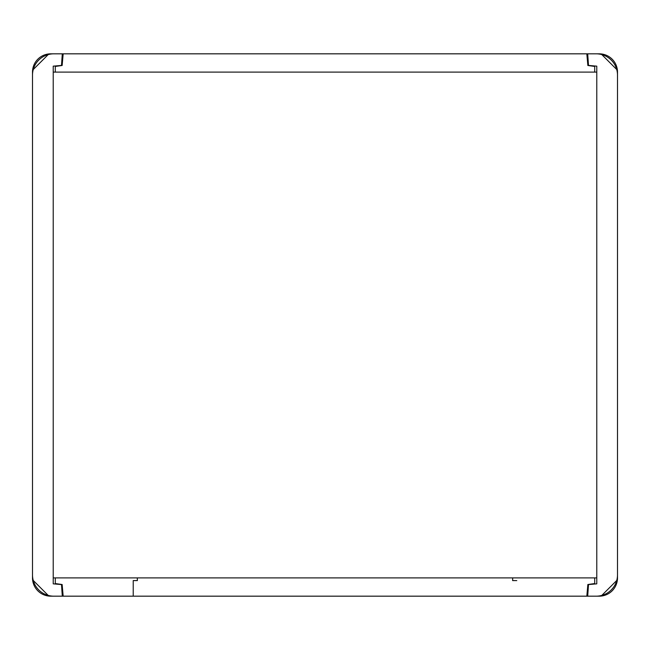 <?xml version="1.0" encoding="UTF-8"?>
<svg xmlns="http://www.w3.org/2000/svg" width="650" height="650" viewBox="0 0 650 650"><rect width="100%" height="100%" fill="white"/><g stroke="black" fill="none" stroke-linecap="round" stroke-linejoin="round"><path stroke-width="0.97" d="M33.256 69.534L32.597 70.184A18.281 18.281 0 0 0 32.5 72.109L32.5 127.343M32.5 236.251L32.5 413.749M32.5 522.657L32.5 577.891A18.281 18.281 0 0 0 32.597 579.816L33.256 580.466M596.781 577.891L594.701 577.891L594.701 583.554L587.852 584.521L586.828 596.172L599.219 596.172A18.281 18.281 0 0 0 601.144 596.074L601.794 595.416M48.206 595.416L48.856 596.074A18.281 18.281 0 0 0 50.781 596.172L63.172 596.172L62.148 584.521L55.299 583.554L55.299 577.891L53.219 577.891M601.794 54.584L601.144 53.926A18.281 18.281 0 0 0 599.219 53.828L586.828 53.828L587.852 65.479L594.701 66.446L594.701 72.109L596.781 72.109M616.744 69.534L617.403 70.184A18.281 18.281 0 0 1 617.5 72.109L617.5 127.343M616.744 580.466L617.403 579.816A18.281 18.281 0 0 0 617.5 577.891L617.5 522.657M617.5 413.749L617.5 236.251M48.206 54.584L48.856 53.926A18.281 18.281 0 0 1 50.781 53.828L63.172 53.828L62.148 65.479L55.299 66.446L55.299 72.109L53.219 72.109M32.597 70.184A18.281 18.281 0 0 1 48.856 53.926M48.856 596.074A18.281 18.281 0 0 1 32.597 579.816M617.403 579.816A18.281 18.281 0 0 1 601.144 596.074M601.144 53.926A18.281 18.281 0 0 1 617.403 70.184M586.828 596.172L63.172 596.172M594.701 577.891L512.671 577.891L512.671 580.572L516.774 580.596L512.622 580.596L512.671 577.891M133.226 580.572L133.226 596.172L133.226 580.572L137.329 580.572L137.329 577.891L55.299 577.891M137.329 577.891L137.377 580.596L133.226 580.596M512.622 577.891L137.377 577.891M63.172 53.828L586.828 53.828M55.299 72.109L594.701 72.109M616.744 580.474A21.328 21.328 0 0 0 617.5 574.844L617.5 75.156A21.328 21.328 0 0 0 596.172 53.828L587.697 53.828L588.502 65.422L596.781 66.154L596.781 583.846L588.502 584.577L587.697 596.172L596.172 596.172A21.328 21.328 0 0 0 616.744 580.474L601.803 595.416M601.803 54.584L616.744 69.526M33.256 69.526A21.328 21.328 0 0 0 32.5 75.156L32.5 574.844A21.328 21.328 0 0 0 53.828 596.172L62.303 596.172L61.498 584.577L53.219 583.846L53.219 66.154L61.498 65.422L62.303 53.828L53.828 53.828A21.328 21.328 0 0 0 33.256 69.526L48.197 54.584M48.197 595.416L33.256 580.474"/></g></svg>
